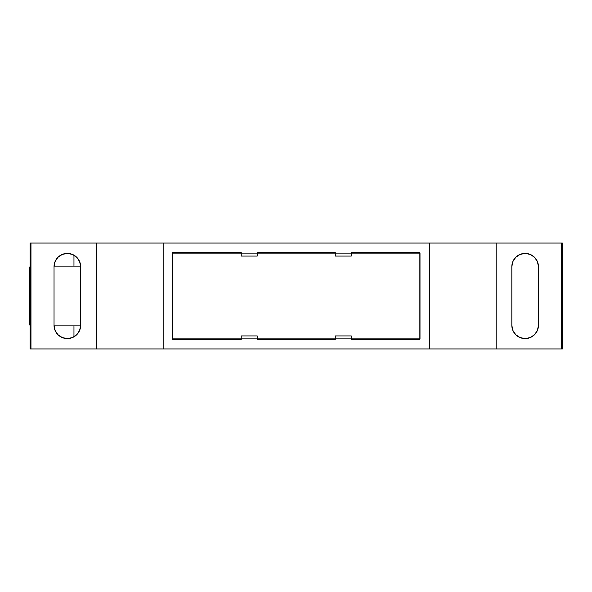 <?xml version="1.0" encoding="UTF-8"?>
<svg xmlns="http://www.w3.org/2000/svg" width="592" height="592" viewBox="0 0 592 592"><rect width="100%" height="100%" fill="white"/><g stroke="black" fill="none" stroke-linecap="round" stroke-linejoin="round"><path stroke-width="0.89" d="M419.854 252.525L351.248 252.525L351.248 256.077L335.279 256.077L335.279 252.525L257.202 252.525L257.202 256.077L241.233 256.077L241.233 252.525L172.627 252.525L172.627 339.475L241.233 339.475L172.627 339.475L172.627 252.525L241.233 252.525L241.233 256.077L257.202 256.077L257.202 252.525L335.279 252.525L335.279 256.077L351.248 256.077L351.248 252.525L419.854 252.525L419.854 339.475L351.248 339.475L419.854 339.475L419.854 252.525M335.279 339.475L257.202 339.475L335.279 339.475L335.279 335.923L351.248 335.923L351.248 339.475L351.248 335.923L335.279 335.923L335.279 339.475M561.512 348.94L30.969 348.94L30.969 243.06L30.969 348.94L30.081 348.94L30.081 243.06L429.318 243.06L429.318 348.94L163.163 348.94L163.163 243.06L163.163 348.94L96.326 348.94L96.326 243.06L96.326 348.94L30.081 348.94L30.081 243.06L561.512 243.06L561.512 348.94L561.512 243.06L496.155 243.06L496.155 348.94L496.155 243.06L429.318 243.06L429.318 348.94L561.512 348.94M241.233 339.475L241.233 335.923L257.202 335.923L257.202 339.475L257.202 335.923L241.233 335.923L241.233 339.475M511.828 325.274L512.842 330.373L515.728 334.687L520.042 337.573L525.141 338.587L530.232 337.573L534.546 334.687L537.432 330.373L538.446 325.274L538.446 266.726L537.432 261.627L534.546 257.313L530.232 254.427L525.141 253.413L520.042 254.427L515.728 257.313L512.842 261.627L511.828 266.726L511.828 325.274L511.828 266.726A13.305 13.305 0 0 1 525.141 253.413A13.305 13.305 0 0 1 538.446 266.726L538.446 325.274A13.305 13.305 0 0 1 525.141 338.587A13.305 13.305 0 0 1 511.828 325.274M80.653 266.726L79.639 261.627L76.753 257.313L72.439 254.427L67.347 253.413L62.249 254.427L57.935 257.313L55.049 261.627L54.035 266.726L54.035 325.274L55.049 330.373L57.935 334.687L62.249 337.573L67.347 338.587L72.439 337.573L76.753 334.687L79.639 330.373L80.653 325.274L80.653 266.726L80.653 325.274A13.305 13.305 0 0 1 67.347 338.587A13.305 13.305 0 0 1 54.035 325.274L54.035 266.726A13.305 13.305 0 0 1 67.347 253.413A13.305 13.305 0 0 1 80.653 266.726M512.842 261.627L511.828 266.726M530.232 337.573L534.546 334.687M537.432 330.373L538.446 325.274M79.639 330.373L80.653 325.274M62.249 254.427L57.935 257.313M55.049 261.627L54.035 266.726M190.52 252.525L190.52 253.117L190.52 252.525M199.097 253.117L199.097 252.525L199.097 253.117M291.952 252.525L291.952 253.117L291.952 252.525M300.529 253.117L300.529 252.525L300.529 253.117M393.391 252.525L393.391 253.117L393.391 252.525M401.968 253.117L401.968 252.525L401.968 253.117M190.52 339.475L190.52 338.883L190.52 339.475M199.097 339.475L199.097 338.883L199.097 339.475M291.952 339.475L291.952 338.883L291.952 339.475M300.529 339.475L300.529 338.883L300.529 339.475M393.391 339.475L393.391 338.883L393.391 339.475M401.968 339.475L401.968 338.883L401.968 339.475M420.002 338.883L420.002 253.117L172.479 253.117L172.479 338.883L420.002 338.883L420.002 253.117L172.479 253.117L172.479 338.883L420.002 338.883M54.05 325.866L80.638 325.866L54.05 325.866M413.053 339.475L413.053 338.883L413.053 339.475M413.053 253.117L413.053 252.525L413.053 253.117M80.638 266.134L54.05 266.134L80.638 266.134M562.4 243.06L562.4 348.94L562.4 243.06L561.512 243.06L562.4 243.06M290.739 252.525L290.739 253.117L290.739 252.525M301.742 253.117L301.742 252.525L301.742 253.117M290.739 338.883L290.739 339.475L290.739 338.883M301.742 339.475L301.742 338.883L301.742 339.475M73.963 336.367L74.703 336.367L73.963 336.367L73.963 325.866L73.963 336.367M73.963 255.633L73.963 266.134L73.963 255.633L74.703 255.633L73.963 255.633M29.6 324.978L30.081 324.978L29.6 324.978L29.6 267.022L29.6 324.978M30.081 267.022L29.6 267.022L30.081 267.022"/></g></svg>
